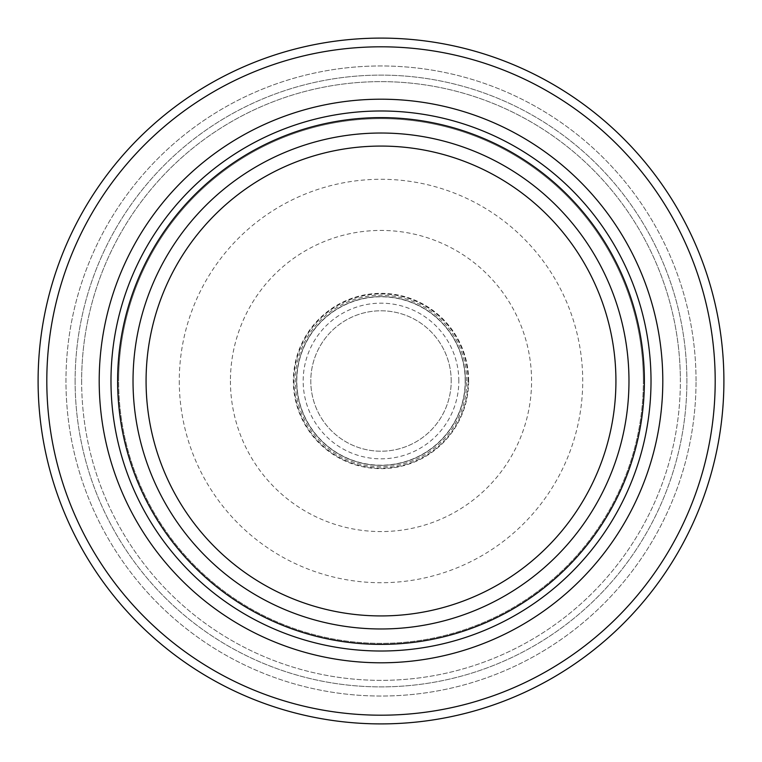 <?xml version="1.0" encoding="UTF-8"?>
<svg xmlns="http://www.w3.org/2000/svg" width="762" height="762" viewBox="0 0 762 762"><rect width="100%" height="100%" fill="white"/><g stroke="black" fill="none" stroke-linecap="round" stroke-linejoin="round"><path stroke-width="0.57" stroke-dasharray="3.81 2.86" d="M465.363 381A84.363 84.363 0 0 0 381 296.637A84.363 84.363 0 0 0 296.637 381A84.363 84.363 0 0 0 381 465.363A84.363 84.363 0 0 0 465.363 381A84.363 84.363 0 0 0 381 296.637A84.363 84.363 0 0 0 296.637 381A84.363 84.363 0 0 0 381 465.363A84.363 84.363 0 0 0 465.363 381A84.363 84.363 0 0 0 381 296.637A84.363 84.363 0 0 0 296.637 381M458.829 381A77.829 77.829 0 0 0 381 303.171A77.829 77.829 0 0 0 303.171 381A77.829 77.829 0 0 0 381 458.829A77.829 77.829 0 0 0 458.829 381M451.209 381A70.209 70.209 0 0 0 381 310.791A70.209 70.209 0 0 0 310.791 381A70.209 70.209 0 0 0 381 451.209A70.209 70.209 0 0 0 451.209 381A70.209 70.209 0 0 0 381 310.791A70.209 70.209 0 0 0 310.791 381A70.209 70.209 0 0 0 381 451.209A70.209 70.209 0 0 0 451.209 381M466.744 381A85.744 85.744 0 0 0 381 295.256A85.744 85.744 0 0 0 295.256 381A85.744 85.744 0 0 0 381 466.744A85.744 85.744 0 0 0 466.744 381M468.087 381A87.087 87.087 0 0 0 381 293.913A87.087 87.087 0 0 0 293.913 381A87.087 87.087 0 0 0 381 468.087A87.087 87.087 0 0 0 468.087 381A87.087 87.087 0 0 0 381 293.913A87.087 87.087 0 0 0 293.913 381A87.087 87.087 0 0 0 381 468.087A87.087 87.087 0 0 0 468.087 381M465.191 381A84.191 84.191 0 0 0 381 296.809A84.191 84.191 0 0 0 296.809 381A84.191 84.191 0 0 0 381 465.191A84.191 84.191 0 0 0 465.191 381M643.347 381A262.347 262.347 0 0 0 381 118.653A262.347 262.347 0 0 0 118.653 381A262.347 262.347 0 0 0 381 643.347A262.347 262.347 0 0 0 643.347 381A262.347 262.347 0 0 0 381 118.653A262.347 262.347 0 0 0 118.653 381A262.347 262.347 0 0 0 381 643.347A262.347 262.347 0 0 0 643.347 381A262.347 262.347 0 0 0 381 118.653A262.347 262.347 0 0 0 118.653 381M723.9 381A342.9 342.9 0 0 0 381 38.1A342.9 342.9 0 0 0 38.1 381A342.9 342.9 0 0 0 381 723.9A342.9 342.9 0 0 0 723.9 381A342.9 342.9 0 0 0 381 38.1A342.9 342.9 0 0 0 38.1 381A342.9 342.9 0 0 0 381 723.9A342.9 342.9 0 0 0 723.9 381A342.9 342.9 0 0 0 381 38.1A342.9 342.9 0 0 0 38.1 381A342.9 342.9 0 0 0 381 723.9A342.9 342.9 0 0 0 723.9 381M696.039 381A315.039 315.039 0 0 0 381 65.961A315.039 315.039 0 0 0 65.961 381A315.039 315.039 0 0 0 381 696.039A315.039 315.039 0 0 0 696.039 381A315.039 315.039 0 0 0 381 65.961A315.039 315.039 0 0 0 65.961 381A315.039 315.039 0 0 0 381 696.039A315.039 315.039 0 0 0 696.039 381M81.639 381A299.361 299.361 0 0 0 381 680.361A299.361 299.361 0 0 0 680.361 381A299.361 299.361 0 0 0 381 81.639A299.361 299.361 0 0 0 81.639 381A299.361 299.361 0 0 0 381 680.361A299.361 299.361 0 0 0 680.361 381A299.361 299.361 0 0 0 381 81.639A299.361 299.361 0 0 0 81.639 381A299.361 299.361 0 0 1 381 81.639A299.361 299.361 0 0 1 680.361 381A299.361 299.361 0 0 0 381 81.639A299.361 299.361 0 0 0 81.639 381M715.194 381A334.194 334.194 0 0 0 381 46.806A334.194 334.194 0 0 0 46.806 381A334.194 334.194 0 0 0 381 715.194A334.194 334.194 0 0 0 715.194 381M75.114 381A305.886 305.886 0 0 0 381 686.886A305.886 305.886 0 0 0 686.886 381A305.886 305.886 0 0 0 381 75.114A305.886 305.886 0 0 0 75.114 381A305.886 305.886 0 0 0 381 686.886A305.886 305.886 0 0 0 686.886 381A305.886 305.886 0 0 0 381 75.114A305.886 305.886 0 0 0 75.114 381M230.429 381A150.571 150.571 0 0 0 381 531.571A150.571 150.571 0 0 0 531.571 381A150.571 150.571 0 0 0 381 230.429A150.571 150.571 0 0 0 230.429 381M179.28 381A201.72 201.72 0 0 0 381 582.72A201.72 201.72 0 0 0 582.72 381A201.72 201.72 0 0 0 381 179.28A201.72 201.72 0 0 0 179.28 381M468.649 381A87.649 87.649 0 0 0 381 293.351A87.649 87.649 0 0 0 293.351 381A87.649 87.649 0 0 0 381 468.649A87.649 87.649 0 0 0 468.649 381"/><path stroke-width="1.14" d="M644.385 381A263.385 263.385 0 0 0 381 117.615A263.385 263.385 0 0 0 117.615 381A263.385 263.385 0 0 0 381 644.385A263.385 263.385 0 0 0 644.385 381M99.203 381A281.797 281.797 0 0 0 381 662.797A281.797 281.797 0 0 0 662.797 381A281.797 281.797 0 0 0 381 99.203A281.797 281.797 0 0 0 99.203 381M715.194 381A334.194 334.194 0 0 0 381 46.806A334.194 334.194 0 0 0 46.806 381A334.194 334.194 0 0 0 381 715.194A334.194 334.194 0 0 0 715.194 381M723.9 381A342.9 342.9 0 0 0 381 38.1A342.9 342.9 0 0 0 38.1 381A342.9 342.9 0 0 0 381 723.9A342.9 342.9 0 0 0 723.9 381M628.974 381A247.974 247.974 0 0 0 381 133.026A247.974 247.974 0 0 0 133.026 381A247.974 247.974 0 0 0 381 628.974A247.974 247.974 0 0 0 628.974 381M615.925 381A234.925 234.925 0 0 0 381 146.075A234.925 234.925 0 0 0 146.075 381A234.925 234.925 0 0 0 381 615.925A234.925 234.925 0 0 0 615.925 381M110.985 381A270.015 270.015 0 0 0 381 651.015A270.015 270.015 0 0 0 651.015 381A270.015 270.015 0 0 0 381 110.985A270.015 270.015 0 0 0 110.985 381"/></g></svg>
